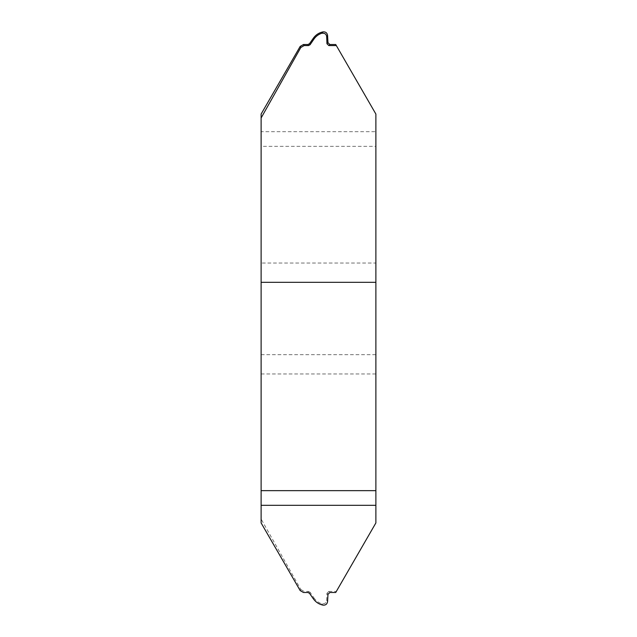 <?xml version="1.0" encoding="UTF-8"?>
<svg xmlns="http://www.w3.org/2000/svg" width="637" height="637" viewBox="0 0 637 637"><rect width="100%" height="100%" fill="white"/><g stroke="black" fill="none" stroke-linecap="round" stroke-linejoin="round"><path stroke-width="0.48" stroke-dasharray="3.19 2.39" d="M261.114 263.033L261.114 373.967L261.114 263.033L375.886 263.033M261.114 373.967L375.886 373.967M261.114 114.071L261.114 131.684L375.886 131.684L375.886 146.351L261.114 146.351L261.114 131.684M261.114 522.929L261.114 146.351M300.178 590.587L300.815 589.488L261.114 519.028M300.815 589.488L304.112 591.423L303.491 592.498M307.942 592.498L308.499 591.423L304.112 591.423M308.499 591.423L310.06 592.251L309.51 593.318M313.412 598.891L313.93 597.888L310.06 592.251M313.93 597.888C315.896 600.699 318.5 602.658 321.733 603.749C324.759 604.043 326.407 602.881 326.685 600.245L327.585 601.583M323.047 605.134L321.733 603.749M327.967 594.313L326.964 593.254L326.685 600.245M326.964 593.254L328.859 591.423L329.878 592.498M335.715 592.498L336.336 591.423L328.859 591.423M261.114 354.682L375.886 354.682L375.886 522.929L336.336 591.423M375.886 354.682L375.886 146.351M375.886 131.684L375.886 114.071L335.715 44.502"/><path stroke-width="0.96" d="M375.886 263.033L375.886 373.967L375.886 263.033M375.886 505.316L375.886 522.929L335.715 592.498L329.878 592.498L327.967 594.313L327.585 601.583C327.139 604.131 325.626 605.317 323.047 605.134C319.026 604.298 315.817 602.212 313.412 598.891L309.51 593.318L307.942 592.498L303.491 592.498L300.178 590.587L261.114 522.929L261.114 505.316L375.886 505.316L375.886 490.649L261.114 490.649L261.114 505.316M261.114 282.318L375.886 282.318L375.886 114.071L335.715 44.502L329.878 44.502L327.967 42.687L327.585 35.417C327.139 32.869 325.626 31.683 323.047 31.866C319.026 32.702 315.817 34.788 313.412 38.109L309.51 43.682L307.942 44.502L303.491 44.502L300.178 46.413L261.114 114.071L261.114 490.649M327.967 42.687L326.964 43.746L326.685 36.755L327.585 35.417M326.964 43.746L328.859 45.577L329.878 44.502M336.336 45.577L328.859 45.577M300.178 46.413L300.815 47.512L304.112 45.577L303.491 44.502M307.942 44.502L308.499 45.577L304.112 45.577M308.499 45.577L310.06 44.749L309.51 43.682M313.412 38.109L313.93 39.112L310.06 44.749M313.93 39.112C315.896 36.301 318.5 34.342 321.733 33.251C324.759 32.957 326.407 34.119 326.685 36.755M323.047 31.866L321.733 33.251M300.815 47.512L261.114 117.972M375.886 282.318L375.886 490.649"/></g></svg>
